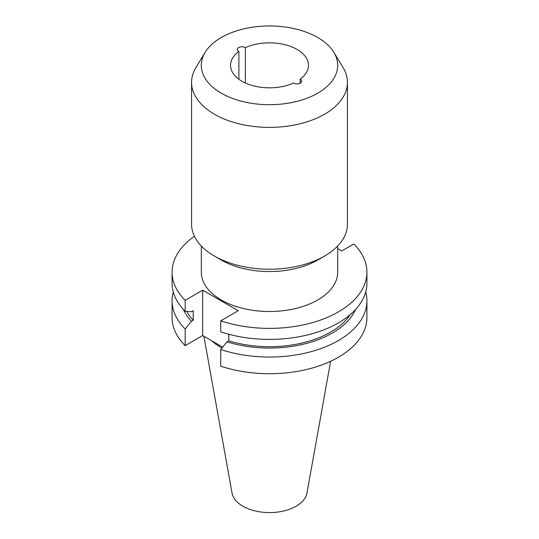 <?xml version="1.0" encoding="UTF-8"?>
<svg xmlns="http://www.w3.org/2000/svg" width="539" height="539" viewBox="0 0 539 539"><rect width="100%" height="100%" fill="white"/><g stroke="black" fill="none" stroke-linecap="round" stroke-linejoin="round"><path stroke-width="0.81" d="M245.386 83.006L245.386 47.661A4.602 2.655 0 0 0 245.198 47.547A4.602 2.655 0 0 0 240.185 46.967A4.602 2.655 0 0 0 237.342 49.42A4.602 2.655 0 0 0 238.689 51.299A4.602 2.655 0 0 0 238.892 51.407L238.892 79.253M300.108 83.228L300.108 79.253A4.602 2.655 0 0 1 300.311 79.361A4.602 2.655 0 0 1 301.658 81.241A4.602 2.655 0 0 1 298.815 83.693A4.602 2.655 0 0 1 293.802 83.121A4.602 2.655 0 0 1 293.614 83.006A38.97 22.497 180 0 1 252.488 85.573A38.97 22.497 180 0 1 230.53 65.334A38.97 22.497 180 0 1 238.892 51.407M201.31 246.006L201.31 272.141A68.19 39.367 0 0 0 221.28 299.98A68.19 39.367 0 0 0 295.594 308.51A68.19 39.367 0 0 0 337.69 272.141L337.69 246.006M205.123 52.35L195.927 67.55A77.933 44.993 0 0 0 191.567 82.386L191.567 224.224A77.933 44.993 0 0 0 214.394 256.045L221.28 260.02A68.19 39.367 0 0 0 317.72 260.02L324.606 256.045A77.933 44.993 0 0 0 347.433 224.224L347.433 82.386A77.933 44.993 0 0 0 343.073 67.55L333.877 52.35A68.19 39.367 0 0 0 317.72 37.494A68.19 39.367 0 0 0 205.123 52.35A68.19 39.367 0 0 0 221.28 93.173A68.19 39.367 0 0 0 305.761 98.671A68.19 39.367 0 0 0 333.877 52.35M221.28 260.02L214.394 256.045A77.933 44.993 0 0 0 324.606 256.045M191.567 82.386A77.933 44.993 0 0 0 214.394 114.207A77.933 44.993 0 0 0 299.327 123.957A77.933 44.993 0 0 0 347.433 82.386M203.883 336.235L232.046 493.084A37.656 21.742 0 0 0 242.873 506.215A37.656 21.742 0 0 0 282.092 511.329A37.656 21.742 0 0 0 306.954 493.084L330.623 361.278M211.672 340.729A68.19 39.367 0 0 0 221.28 347.702A68.19 39.367 0 0 0 221.893 348.053M245.386 47.661A38.97 22.497 180 0 1 297.056 49.42A38.97 22.497 180 0 1 308.47 65.334A38.97 22.497 180 0 1 300.108 79.253M173.288 291.983A97.418 56.245 0 0 0 172.082 300.802A97.418 56.245 0 0 0 185.173 328.965L185.173 345.647L202.684 335.541L222.688 347.089M172.082 300.802L172.082 317.484A97.418 56.245 0 0 0 185.173 345.647M185.173 328.965L191.46 321.305L193.225 320.287L193.225 310.707L191.46 311.724L185.173 311.32A97.418 56.245 0 0 1 172.082 283.157L172.082 272.141A97.418 56.245 0 0 0 185.173 300.304L185.173 311.32M183.408 309.474A88.861 51.306 0 0 0 191.46 321.305M186.844 311.434A86.469 49.925 0 0 0 193.225 320.287M194.424 236.298A97.418 56.245 0 0 0 172.082 272.141M228.772 334.247L228.772 340.81L227 341.827L220.721 349.488L220.721 366.17A97.418 56.245 0 0 0 318.172 366.203A97.418 56.245 0 0 0 366.918 317.484L366.918 300.802A97.418 56.245 0 0 0 365.711 291.983M220.721 349.488A97.418 56.245 0 0 0 318.172 349.521A97.418 56.245 0 0 0 366.918 300.802M227 341.827A88.861 51.306 0 0 0 355.592 309.474M228.772 340.81A86.469 49.925 0 0 0 350.256 314.614M185.173 300.304L202.684 290.198L238.225 310.713L220.721 320.826L220.721 331.842A97.418 56.245 0 0 0 318.172 331.876A97.418 56.245 0 0 0 366.918 283.157L366.918 272.141A97.418 56.245 0 0 0 353.827 243.978L341.713 250.972L337.69 248.654M220.721 320.826A97.418 56.245 0 0 0 318.172 320.86A97.418 56.245 0 0 0 366.918 272.141M202.684 290.198L202.684 335.541"/></g></svg>
